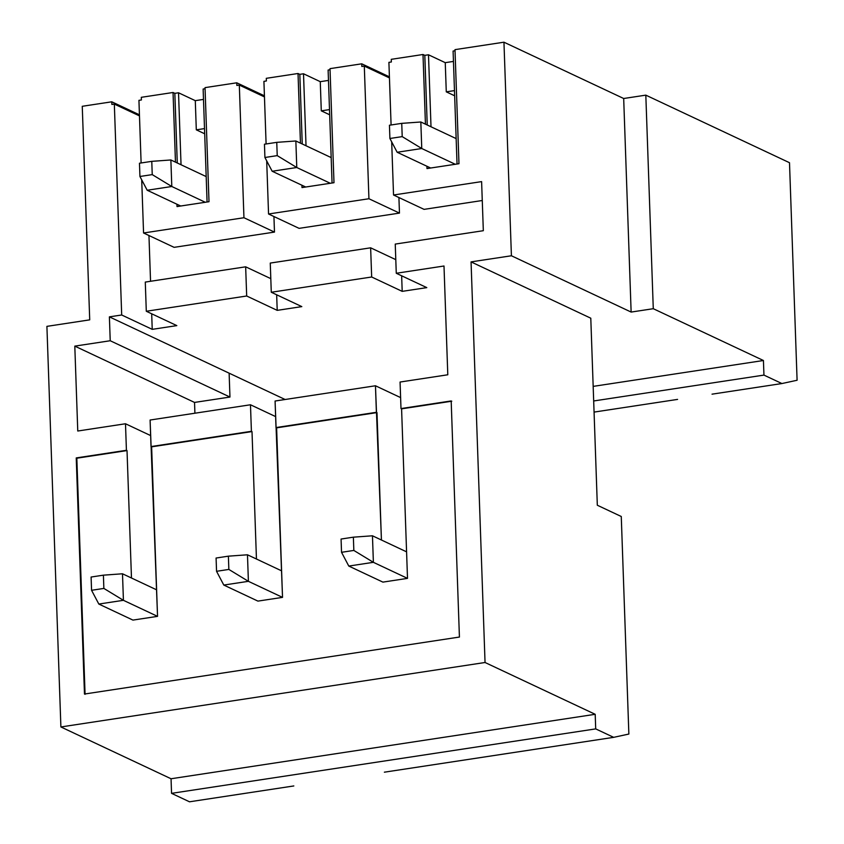 <?xml version="1.0" encoding="UTF-8"?>
<svg xmlns="http://www.w3.org/2000/svg" width="844" height="844" viewBox="0 0 844 844"><rect width="100%" height="100%" fill="white"/><g stroke="black" fill="none" stroke-linecap="round" stroke-linejoin="round"><path stroke-width="1.27" d="M456.15 138.595L420.829 121.99L421.757 148.512L455.285 164.285L421.757 148.512L397.155 152.258L430.683 168.019L397.155 152.258L389.907 138.49L402.208 136.623L401.744 123.361L389.443 125.228L389.907 138.49L389.443 125.228L401.744 123.361L420.829 121.99L456.15 138.595M389.907 138.49L397.155 152.258L421.757 148.512L402.208 136.623L389.907 138.49M420.829 121.99L401.744 123.361L402.208 136.623L421.757 148.512L420.829 121.99M331.164 157.585L295.854 140.98L296.772 167.513L330.299 183.275L296.772 167.513L272.169 171.248L305.697 187.009L272.169 171.248L264.921 157.49L277.222 155.623L276.758 142.351L264.457 144.218L264.921 157.49L264.457 144.218L276.758 142.351L295.854 140.98L331.164 157.585M264.921 157.49L272.169 171.248L296.772 167.513L277.222 155.623L264.921 157.49M295.854 140.98L276.758 142.351L277.222 155.623L296.772 167.513L295.854 140.98M206.189 176.586L170.868 159.97L171.796 186.503L205.314 202.275L171.796 186.503L147.194 190.248L180.711 206.01L147.194 190.248L139.935 176.48L152.237 174.613L151.772 161.352L139.471 163.219L139.935 176.48L139.471 163.219L151.772 161.352L170.868 159.97L206.189 176.586M139.935 176.48L147.194 190.248L171.796 186.503L152.237 174.613L139.935 176.48M170.868 159.97L151.772 161.352L152.237 174.613L171.796 186.503L170.868 159.97M406.586 551.839L372.457 535.792L373.386 562.326L407.504 578.372L373.386 562.326L348.783 566.06L382.902 582.117L348.783 566.06L341.535 552.303L353.836 550.436L353.372 537.174L341.071 539.042L341.535 552.303L341.071 539.042L353.372 537.174L372.457 535.792L406.586 551.839M341.535 552.303L348.783 566.06L373.386 562.326L353.836 550.436L341.535 552.303M372.457 535.792L353.372 537.174L353.836 550.436L373.386 562.326L372.457 535.792M281.601 570.839L247.471 554.793L248.4 581.326L282.529 597.373L248.4 581.326L223.797 585.061L257.926 601.107L223.797 585.061L216.549 571.304L228.851 569.426L228.386 556.164L216.085 558.032L216.549 571.304L216.085 558.032L228.386 556.164L247.471 554.793L281.601 570.839M216.549 571.304L223.797 585.061L248.4 581.326L228.851 569.426L216.549 571.304M247.471 554.793L228.386 556.164L228.851 569.426L248.4 581.326L247.471 554.793M156.615 589.829L122.496 573.783L123.424 600.316L157.543 616.363L123.424 600.316L98.822 604.051L132.941 620.097L98.822 604.051L91.563 590.294L103.865 588.426L103.401 575.165L91.099 577.032L91.563 590.294L91.099 577.032L103.401 575.165L122.496 573.783L156.615 589.829M91.563 590.294L98.822 604.051L123.424 600.316L103.865 588.426L91.563 590.294M122.496 573.783L103.401 575.165L103.865 588.426L123.424 600.316L122.496 573.783M114.33 104.086L111.872 104.456L111.777 101.807L82.258 106.291L89.717 319.855L46.905 326.364L60.895 726.958L485.047 662.498L471.057 261.893L511.411 255.764L503.952 42.2L454.99 49.638L458.978 163.715L426.99 168.578L426.906 166.247L426.99 168.578L458.978 163.715L454.99 49.638L503.952 42.2L623.684 98.505L645.818 95.14L789.499 162.713L797.095 380.254L781.903 383.545L712.03 394.169L781.903 383.545L797.095 380.254L789.499 162.713L645.818 95.14L653.277 308.704L763.43 360.504L763.947 375.095L781.903 383.545L763.947 375.095L593.68 400.974L763.947 375.095L763.43 360.504L653.277 308.704L631.133 312.069L511.411 255.764L471.057 261.893L485.047 662.498L595.199 714.298L595.706 728.889L613.672 737.339L543.8 747.953L613.672 737.339L628.864 734.048L613.672 737.339L595.706 728.889L171.554 793.349L171.047 778.759L60.895 726.958L46.905 326.364L89.717 319.855L82.258 106.291L111.777 101.807L139.439 114.816L111.777 101.807L111.872 104.456L114.33 104.086L121.694 314.991L114.33 104.086L139.482 115.902L114.33 104.086M425.439 124.152L423.002 54.501L391.268 59.323L391.363 61.981L388.905 62.35L391.088 124.975L388.905 62.35L391.363 61.981L391.268 59.323L423.002 54.501L424.806 55.345L428.488 54.786L445.252 62.667L453.46 61.422L445.252 62.667L428.488 54.786L431.01 126.769L428.488 54.786L424.806 55.345L423.002 54.501L425.439 124.152M391.679 141.855L393.536 195.006L481.607 181.618L483.327 230.697L395.245 244.085L396.269 273.266L443.997 266.008L447.795 374.778L400.067 382.037L400.995 408.57L451.181 400.942L459.421 637.051L84.474 694.042L76.234 457.923L126.421 450.295L125.492 423.762L77.764 431.02L74.799 346.124L110.226 340.744L109.393 316.859L121.694 314.991L109.393 316.859L229.125 373.175L229.958 397.049L194.531 402.43L194.911 413.212L194.531 402.43L229.958 397.049L229.125 373.175L285.124 399.507L109.393 316.859L110.226 340.744L229.958 397.049L110.226 340.744L74.799 346.124L194.531 402.43L74.799 346.124L77.764 431.02L125.492 423.762L150.643 435.588L125.492 423.762L126.421 450.295L76.234 457.923L127.022 450.58L76.825 458.208L85.075 694.317L76.825 458.208L76.234 457.923L84.474 694.042L459.421 637.051L451.181 400.942L400.995 408.57L400.067 382.037L447.795 374.778L443.997 266.008L396.269 273.266L426.8 287.625L402.198 291.359L371.666 277.001L370.643 247.82L270.259 263.075L271.283 292.256L371.666 277.001L271.283 292.256L301.814 306.615L277.212 310.36L246.68 296.001L245.657 266.82L145.284 282.075L146.297 311.257L246.68 296.001L146.297 311.257L176.829 325.615L152.226 329.35L121.694 314.991L152.226 329.35L176.829 325.615L146.297 311.257L145.284 282.075L245.657 266.82L270.808 278.647L245.657 266.82L246.68 296.001L277.212 310.36L301.814 306.615L271.283 292.256L270.259 263.075L370.643 247.82L395.794 259.646L370.643 247.82L371.666 277.001L402.198 291.359L426.8 287.625L396.269 273.266L395.245 244.085L483.327 230.697L481.607 181.618L393.536 195.006L424.068 209.365L482.272 200.513L424.068 209.365L393.536 195.006L391.679 141.855M173.041 92.492L141.307 97.313L141.391 99.972L138.933 100.341L141.117 162.966L138.933 100.341L141.391 99.972L141.307 97.313L173.041 92.492L174.835 93.336L178.527 92.777L195.291 100.658L203.488 99.413L195.291 100.658L178.527 92.777L181.038 164.759L178.527 92.777L174.835 93.336L173.041 92.492L175.468 162.143L173.041 92.492M141.708 179.846L143.564 232.986L243.948 217.731L239.316 85.086L236.858 85.466L236.763 82.807L205.029 87.628L209.006 201.705L177.018 206.569L176.945 204.237L177.018 206.569L209.006 201.705L205.029 87.628L236.763 82.807L264.425 95.815L236.763 82.807L236.858 85.466L239.316 85.086L243.948 217.731L143.564 232.986L174.096 247.345L274.479 232.089L243.948 217.731L274.479 232.089L174.096 247.345L143.564 232.986L141.708 179.846M203.13 89.031L205.06 88.747L203.13 89.031L207.075 202.001L203.13 89.031M266.282 78.323L298.027 73.502L299.82 74.346L303.513 73.776L320.266 81.668L328.474 80.412L320.266 81.668L303.513 73.776L306.024 145.759L303.513 73.776L299.82 74.346L298.027 73.502L266.282 78.323L266.377 80.971L263.919 81.351L266.103 143.976L263.919 81.351L266.377 80.971L266.282 78.323M328.116 70.041L330.046 69.746L328.116 70.041L332.061 183.011L328.116 70.041M330.004 68.638L361.749 63.817L389.401 76.825L361.749 63.817L330.004 68.638L333.992 182.715L302.004 187.579L301.92 185.237L302.004 187.579L333.992 182.715L330.004 68.638M453.091 51.051L455.032 50.756L453.091 51.051L457.037 164.01L453.091 51.051M384.368 772.186L509.354 753.186L384.368 772.186M150.095 420.027L151.023 446.56L251.406 431.305L250.478 404.772L150.095 420.027L250.478 404.772L275.629 416.598L250.478 404.772L251.406 431.305L151.023 446.56L252.008 431.579L151.625 446.835L157.543 616.363L132.941 620.097L157.543 616.363L150.095 420.027M597.32 505.239L621.268 516.496L628.864 734.048L621.268 516.496L597.32 505.239L590.789 318.199L471.057 261.893L590.789 318.199L597.32 505.239M266.693 160.856L268.55 213.996L368.933 198.741L364.302 66.096L361.833 66.465L361.749 63.817L361.833 66.465L364.302 66.096L368.933 198.741L268.55 213.996L299.082 228.355L399.465 213.099L368.933 198.741L399.465 213.099L299.082 228.355L268.55 213.996L266.693 160.856M300.453 143.142L298.027 73.502L300.453 143.142M275.081 401.027L276.009 427.56L376.392 412.305L375.464 385.771L275.081 401.027L375.464 385.771L381.435 540.023L376.983 412.589L276.009 427.56L376.983 412.589L276.61 427.845L282.529 597.373L257.926 601.107L282.529 597.373L275.081 401.027M204.691 133.785L196.304 129.839L195.291 100.658L196.304 129.839L204.512 128.594L196.304 129.839L204.691 133.785M677.584 399.402L594.071 412.094L677.584 399.402M329.677 114.784L321.29 110.849L320.266 81.668L321.29 110.849L329.498 109.604L321.29 110.849L329.677 114.784M401.586 408.844L451.783 401.216L401.586 408.844L407.504 578.372L401.586 408.844M400.605 397.598L375.464 385.771L400.605 397.598M454.663 95.794L446.276 91.848L445.252 62.667L446.276 91.848L454.473 90.603L446.276 91.848L454.663 95.794M189.51 801.8L171.554 793.349L189.51 801.8L293.828 785.943L189.51 801.8M509.354 753.186L543.8 747.953L509.354 753.186M593.174 386.383L763.43 360.504L593.174 386.383M503.952 42.2L511.411 255.764L631.133 312.069L623.684 98.505L503.952 42.2M631.133 312.069L653.277 308.704L645.818 95.14L623.684 98.505L631.133 312.069M171.554 793.349L595.706 728.889L595.199 714.298L171.047 778.759L171.554 793.349M595.199 714.298L485.047 662.498L60.895 726.958L171.047 778.759L595.199 714.298M428.741 168.315L428.699 167.091L428.741 168.315M427.233 124.996L424.806 55.345L427.233 124.996M148.955 235.529L150.548 281.274L148.955 235.529M151.688 313.789L152.226 329.35L151.688 313.789M276.663 294.788L277.212 310.36L276.663 294.788M401.649 275.798L402.198 291.359L401.649 275.798M398.917 197.538L399.465 213.099L398.917 197.538M273.931 216.528L274.479 232.089L273.931 216.528M382.902 582.117L407.504 578.372L382.902 582.117M389.443 77.922L364.302 66.096L389.443 77.922M131.474 578.003L127.022 450.58L131.474 578.003M256.449 559.013L252.008 431.579L256.449 559.013M303.766 187.305L303.724 186.081L303.766 187.305M302.247 143.986L299.82 74.346L302.247 143.986M178.78 206.305L178.738 205.081L178.78 206.305M177.272 162.987L174.835 93.336L177.272 162.987M264.457 96.912L239.316 85.086L264.457 96.912"/></g></svg>
